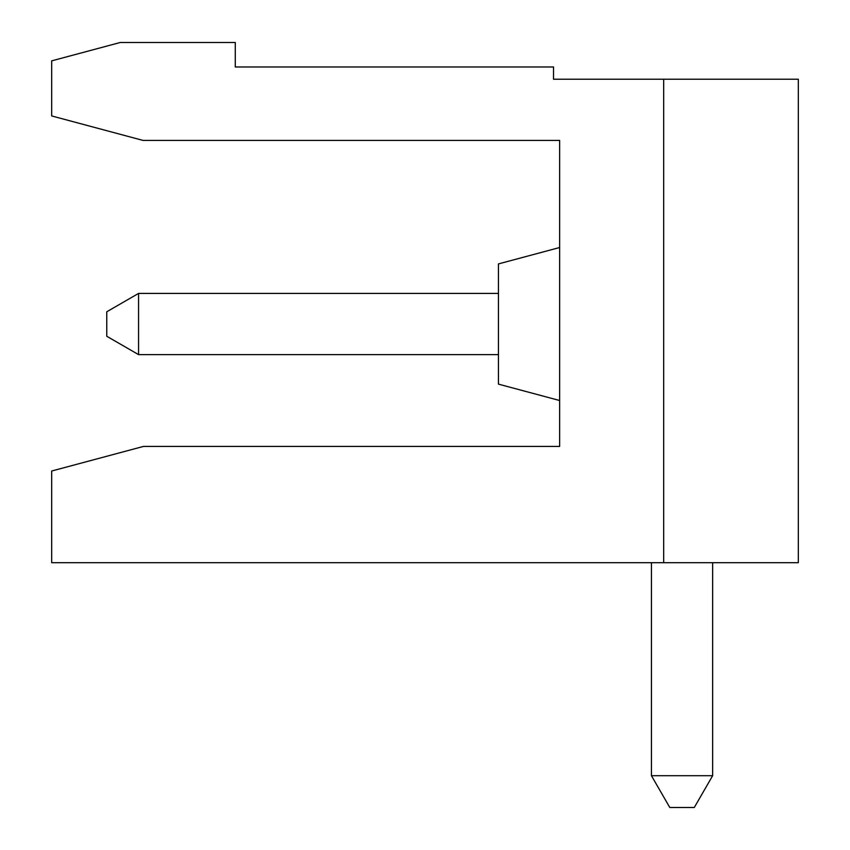 <?xml version="1.0" encoding="UTF-8"?>
<svg xmlns="http://www.w3.org/2000/svg" width="850" height="850" viewBox="0 0 850 850"><rect width="100%" height="100%" fill="white"/><g stroke="black" fill="none" stroke-linecap="round" stroke-linejoin="round"><path stroke-width="1.27" d="M559.64 446.42L559.64 140.42L143.044 140.42L51.68 115.94L51.68 60.86L120.201 42.5L235.28 42.5L235.28 66.98L553.52 66.98L553.52 79.22L663.68 79.22L663.68 562.7L51.68 562.7L51.68 471.017L143.48 446.42L559.64 446.42M663.68 79.22L798.32 79.22L798.32 562.7L663.68 562.7M143.48 446.42L124.111 451.616M106.76 336.26L106.76 311.78L138.561 293.42L138.561 354.62L106.76 336.26M694.28 807.5L712.64 775.699L651.44 775.699L669.8 807.5L694.28 807.5M498.44 293.42L138.561 293.42M651.44 775.699L651.44 562.7M559.64 400.52L498.44 384.126L498.44 263.914L559.64 247.52L498.44 263.914M712.64 562.7L712.64 775.699M498.44 354.62L138.561 354.62"/></g></svg>
